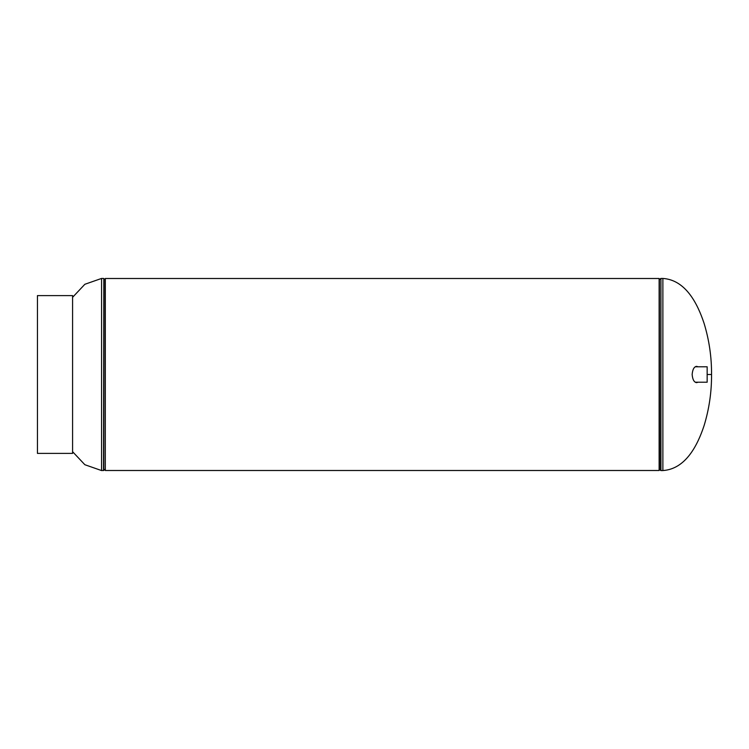 <?xml version="1.0" encoding="UTF-8"?>
<svg xmlns="http://www.w3.org/2000/svg" width="749" height="749" viewBox="0 0 749 749"><rect width="100%" height="100%" fill="white"/><g stroke="black" fill="none" stroke-linecap="round" stroke-linejoin="round"><path stroke-width="1.12" d="M659.129 278.497L105.309 278.497L105.309 470.503L659.129 470.503L659.129 278.497L105.309 278.497M695.961 382.533L696.589 382.215M698.021 366.785L696.692 366.355C694.145 366.607 692.619 369.323 692.142 374.5C692.628 379.668 694.145 382.383 696.692 382.645L698.021 382.215M695.353 366.748L695.887 366.495M711.55 374.5C711.653 391.97 709.153 409.048 704.051 425.741C697.665 445.009 685.831 469.052 662.874 470.559L662.874 278.441C685.831 279.948 697.665 303.991 704.051 323.259C709.153 339.952 711.653 357.03 711.55 374.5L707.159 374.5M696.589 366.785L695.961 366.467M695.306 382.215L707.159 382.215L707.159 366.785L695.306 366.785M72.587 453.398L37.45 453.398L37.45 295.602L72.587 295.602L72.587 453.398M72.587 297.316L84.862 284.274L101.564 278.441L101.564 470.559L103.802 470.447L103.802 278.553L103.521 470.559M103.802 278.553L105.019 279.705L105.309 469.183M662.874 470.559L660.918 470.559L660.918 278.441L660.637 470.447L659.41 469.295L659.41 279.705L660.637 278.553M101.564 278.441L103.521 278.441M105.019 469.295L103.802 470.447M101.564 470.559L84.862 464.726L72.587 451.684M662.874 278.441L660.918 278.441"/></g></svg>
